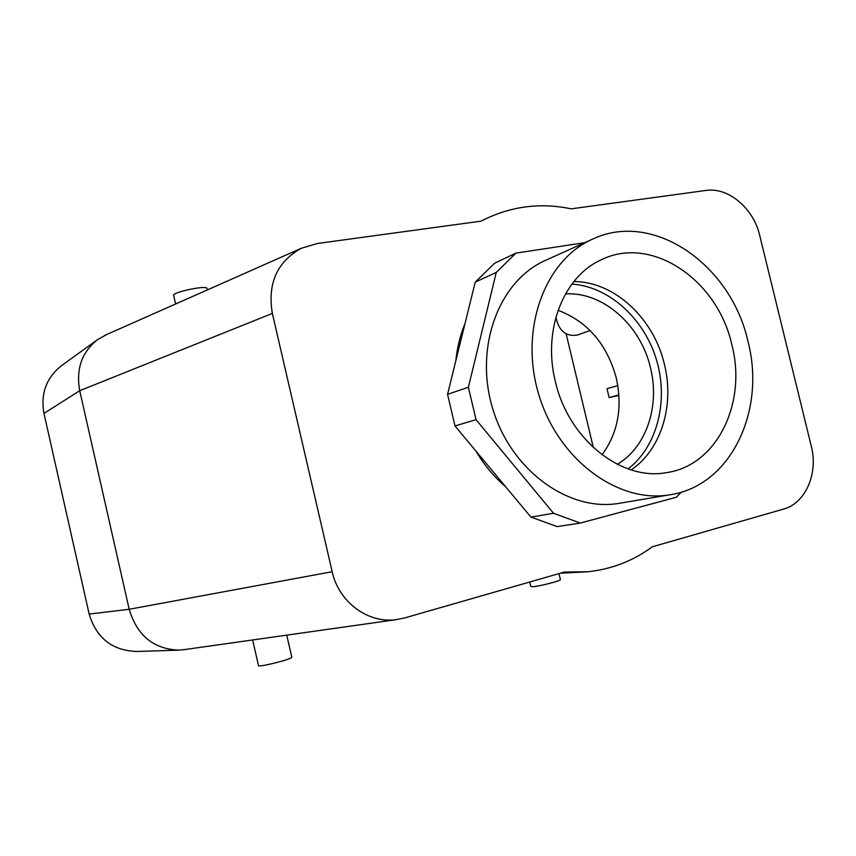 <?xml version="1.0" encoding="UTF-8"?>
<svg xmlns="http://www.w3.org/2000/svg" width="856" height="856" viewBox="0 0 856 856"><rect width="100%" height="100%" fill="white"/><g stroke="black" fill="none" stroke-linecap="round" stroke-linejoin="round"><path stroke-width="1.28" d="M555.298 381.198C542.394 329.817 563.708 276.392 601.276 259.796C651.748 234.662 717.713 280.137 731.827 344.647C747.202 402.973 716.975 465.932 666.064 472.705C621.017 481.029 568.106 438.914 555.298 381.198M631.193 469.901C661.26 449.635 674.635 405.177 664.427 364.421C653.941 318.625 614.469 281.506 573.873 281.549M670.409 494.704L619.487 503.264C569.454 512.359 511.385 470.982 492.831 409.115C473.785 347.386 498.952 280.682 545.572 260.363L592.63 239.113C653.47 210.159 731.174 264.943 747.941 341.309C766.163 410.377 731.099 485.545 670.409 494.704C618.877 504.098 558.519 460.325 538.938 395.076C518.864 329.977 544.609 260.01 592.63 239.113M553.522 513.268L580.282 523.059L557.224 526.611L530.923 517.099L553.522 513.268L476.043 419.665L468.393 387.265L496.277 272.39L515.943 253.098L584.755 242.676M681.355 492.125L676.283 497.272L580.282 523.059M617.818 385.585L607 388.71L609.13 397.591L618.942 395.44M555.897 317.169C558.765 330.865 565.923 336.825 577.372 335.07L590.137 330.523M106.818 334.471L97.584 339.607C81.791 352.126 75.831 369.161 79.726 390.711L272.347 313.424L332.182 571.712C338.751 602.26 368.294 623.81 396.478 619.616L404.695 617.925L564.414 572.043L587.965 571.755C611.826 569.144 633.269 560.83 652.293 546.802L783.443 509.127C805.582 503.285 818.411 473.411 811.295 446.276L759.689 235.368C753.537 208.329 728.306 186.897 705.815 190.46L571.187 208.843C539.804 202.284 509.834 206.35 481.254 221.041L481.254 221.041M206.992 288.654L206.895 288.247C205.408 285.08 170.494 292.763 173.672 295.577L175.608 303.987M272.347 313.424C267.361 283.529 277.044 261.808 301.376 248.251L317.362 243.489L481.04 221.148M184.511 649.597L178.904 650.121C153.641 649.148 137.067 635.537 129.181 609.279L79.726 390.711L43.966 413.416C40.446 393.61 46.352 377.656 61.707 365.533L97.584 339.607M529.725 582.005L530.763 586.413L532.978 586.702C539.697 586.21 560.049 581.01 560.423 579.705L560.359 579.458M618.899 394.862L609.13 397.591M566.158 333.915L593.336 447.602M291.778 657.044L291.832 657.28C291.554 659.409 256.5 668.033 258.48 665.476L252.627 639.967M43.966 413.416L89.163 614.073C96.428 638.148 112.318 650.614 136.853 651.48L178.904 650.121M560.252 573.242L587.965 571.755M602.046 454.846C617.946 432.986 622.697 407.392 616.299 378.063C607.043 344.166 587.623 321.578 558.058 310.289M465.011 323.547C460.207 335.135 457.147 347.547 455.831 360.783M475.957 451.101C484.196 465.075 494.147 477.027 505.832 486.968M565.463 293.929C602.966 291.468 640.834 325.301 650.496 367.887C660.062 405.883 646.387 447.314 617.315 464.316M530.923 517.099L454.996 425.935L447.549 394.349L475.219 282.148L494.618 263.231L515.943 253.098M628.122 468.895C657.558 446.254 668.836 400.276 656.338 359.36C643.926 318.411 608.948 286.514 571.894 284.096M454.996 425.935L476.043 419.665M447.549 394.349L468.393 387.265M475.219 282.148L496.277 272.39M89.163 614.073L129.181 609.279L332.182 571.712M663.882 473.004L666.064 472.705M599.296 260.77L601.276 259.796M206.895 288.247L207.291 289.949M104.507 335.499L301.376 248.251M560.423 579.705L558.968 573.606M291.832 657.28L286.739 635.141M183.216 649.779L396.478 619.616"/></g></svg>
